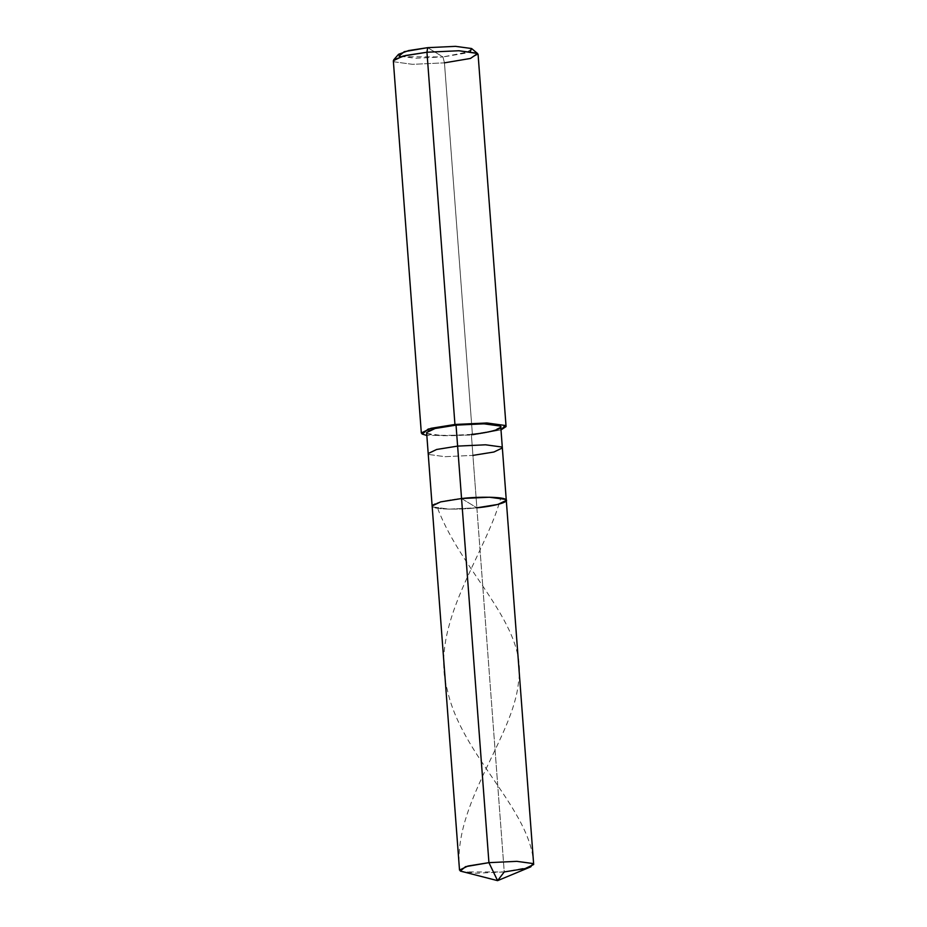 <?xml version="1.0" encoding="UTF-8"?>
<svg xmlns="http://www.w3.org/2000/svg" width="927" height="927" viewBox="0 0 927 927"><rect width="100%" height="100%" fill="white"/><g stroke="black" fill="none" stroke-linecap="round" stroke-linejoin="round"><path stroke-width="0.7" stroke-dasharray="4.63 3.48" d="M459.514 870.082L460.313 871.067L476.351 873.234L504.242 871.936L476.872 507.811C459.259 509.885 435.099 509.41 432.932 506.942C427.521 504.821 443.268 500.186 461.553 498.529L476.872 507.811L448.969 509.12L432.932 506.942L432.133 505.957L432.932 506.942L448.969 509.12L476.872 507.811L461.553 498.529C443.268 500.186 427.521 504.821 432.932 506.942C435.099 509.41 459.259 509.885 476.872 507.811L504.242 871.936L462.7 871.948M530.8 866.826L504.242 871.936L497.59 880.65M506.293 500.383L497.845 504.439L476.872 507.811L472.921 455.389L445.03 456.687L428.992 454.52L428.193 453.535L428.992 454.52L445.03 456.687L472.921 455.389L471.345 434.415L443.454 435.725L427.417 433.546L426.617 432.561M456.038 425.134C437.741 426.791 422.005 431.414 427.417 433.546C429.572 436.003 453.743 436.49 471.345 434.415L472.446 435.076L444.45 62.839L442.967 56.941L427.66 47.659L442.967 56.941L470.302 51.483M461.553 498.529L476.872 507.811L461.553 498.529M393.708 59.826L394.242 61.842L412.573 64.334L444.45 62.839L472.446 435.076L500.997 429.908L472.446 435.076L426.837 435.493L472.446 435.076L471.345 434.415L476.872 507.811M478.077 54.357L468.425 58.992L444.45 62.839L412.573 64.334L394.242 61.842L393.326 60.73M400.591 56.721L442.967 56.941L415.064 58.239L399.027 56.072L398.564 54.299M502.353 447.961L493.894 452.017L472.921 455.389M500.777 426.988L492.318 431.043L471.345 434.415M471.947 48.772L465.748 53.094L442.967 56.941L444.45 62.839M533.674 864.578C531.38 809.966 461.576 755.783 447.451 690.372C428.714 625.099 484.751 555.957 500.545 498.958M459.514 870.013C452.724 803.918 513.454 737.394 518.494 682.087C528.112 625.957 462.944 573.697 438.019 509.282"/><path stroke-width="1.39" d="M476.872 507.811C495.157 506.154 510.904 501.53 505.493 499.398C503.326 496.942 479.166 496.455 461.553 498.529L488.935 862.655L497.59 880.65L504.242 871.936L525.215 868.564L533.674 864.509L532.874 863.524L516.837 861.345L488.935 862.655L467.961 866.027L459.514 870.082L432.133 505.957L440.58 501.901L461.553 498.529L489.456 497.231L505.493 499.398L506.293 500.383L505.493 499.398L489.456 497.231L461.553 498.529L440.58 501.901L432.133 505.957L428.193 453.535L436.64 449.479L457.614 446.107L461.553 498.529C479.166 496.455 503.326 496.942 505.493 499.398C510.904 501.53 495.157 506.154 476.872 507.811L497.845 504.439L506.293 500.383L502.353 447.961L501.553 446.976L485.516 444.798L457.614 446.107L436.64 449.479L428.193 453.535L426.617 432.561L435.064 428.506L456.038 425.134L457.614 446.107L485.516 444.798L501.553 446.976L502.353 447.961L500.777 426.988L499.977 426.003L483.94 423.824L456.038 425.134L454.948 424.473L456.038 425.134L488.935 862.655L516.837 861.345L532.874 863.524L530.8 866.826L497.59 880.65L488.935 862.655L465.528 866.675L460.313 871.067L497.59 880.65M470.302 51.483L471.588 48.528L455.551 46.35L427.66 47.659L426.953 52.236L454.948 424.473L430.974 428.32L421.322 432.955L422.225 434.079L426.837 435.493L422.225 434.079L428.181 429.074L454.948 424.473L486.826 422.979L505.157 425.47L500.997 429.908L506.072 426.582L505.157 425.47L486.826 422.979L454.948 424.473L426.953 52.236L405.157 55.574L393.708 59.826L398.564 54.299L408.575 50.579L427.66 47.659L404.242 51.68L399.027 56.072L400.591 56.721M421.322 432.955L393.326 60.73L402.99 56.083L426.953 52.236L458.842 50.742L477.173 53.233L478.077 54.357L506.072 426.582M472.921 455.389L493.894 452.017L502.353 447.961M471.345 434.415C489.641 432.758 505.389 428.135 499.977 426.003C497.811 423.535 473.651 423.06 456.038 425.134M444.45 62.839L470.487 58.447L477.567 53.511L458.842 50.742L426.953 52.236L427.66 47.659L455.551 46.35L471.588 48.528L477.567 53.511M533.674 864.509L506.293 500.383"/></g></svg>
